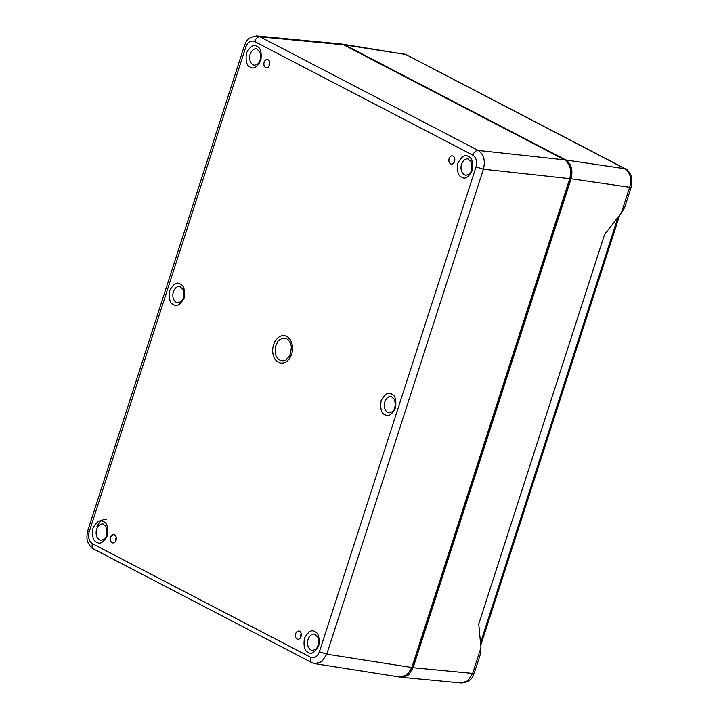 <?xml version="1.0" encoding="UTF-8"?>
<svg xmlns="http://www.w3.org/2000/svg" width="719" height="719" viewBox="0 0 719 719"><rect width="100%" height="100%" fill="white"/><g stroke="black" fill="none" stroke-linecap="round" stroke-linejoin="round"><path stroke-width="1.08" d="M114.627 534.963A4.134 2.957 -82.8 0 0 113.935 534.738A4.134 2.957 -82.8 0 0 110.438 538.468A4.134 2.957 -82.8 0 0 112.892 542.944A4.134 2.957 -82.8 0 0 116.217 539.708A4.134 2.957 -82.8 0 0 114.627 534.963M268.106 59.776A4.134 2.957 -82.8 0 0 267.414 59.551A4.134 2.957 -82.8 0 0 263.918 63.281A4.134 2.957 -82.8 0 0 266.372 67.757A4.134 2.957 -82.8 0 0 269.697 64.521A4.134 2.957 -82.8 0 0 268.106 59.776M453.096 156.095A4.134 2.957 -82.8 0 0 452.404 155.87A4.134 2.957 -82.8 0 0 448.908 159.6A4.134 2.957 -82.8 0 0 451.361 164.076A4.134 2.957 -82.8 0 0 454.687 160.84A4.134 2.957 -82.8 0 0 453.096 156.095M299.616 631.282A4.134 2.957 -82.8 0 0 298.924 631.057A4.134 2.957 -82.8 0 0 295.428 634.778A4.134 2.957 -82.8 0 0 297.882 639.263A4.134 2.957 -82.8 0 0 301.207 636.018A4.134 2.957 -82.8 0 0 299.616 631.282M286.782 336.492A13.796 9.85 -82.8 0 0 272.717 351.798A13.796 9.85 -82.8 0 0 288.328 359.922A13.796 9.85 -82.8 0 0 286.782 336.492M116.208 537.246A4.044 2.885 -82.8 0 0 115.723 541.083M269.688 62.059A4.044 2.885 -82.8 0 0 269.203 65.896M454.678 158.378A4.044 2.885 -82.8 0 0 454.192 162.215M301.198 633.556A4.044 2.885 -82.8 0 0 300.713 637.402M286.683 338.847C285.11 337.921 283.547 338.128 282.064 338.469C279.26 339.952 277.822 341.049 277.759 341.768L275.826 345.623L275.152 352.067C275.97 357.064 276.698 356.498 277.183 357.756C278.63 359.248 277.291 358.484 279.808 360.12L282.387 360.794C283.439 360.498 283.133 361.324 286.063 359.734L288.876 356.992L290.665 353.344L291.339 346.9C290.521 341.893 289.793 342.469 289.308 341.21C287.861 339.719 289.2 340.482 286.683 338.847M319.407 651.8C317.331 656.789 314.41 658.613 310.626 657.283L92.4 543.663C88.922 541.146 87.844 537.237 89.183 531.934L245.808 47.005C247.929 41.954 250.859 40.12 254.589 41.522L472.814 155.142C476.248 157.596 477.326 161.505 476.032 166.871L319.407 651.8L326.777 654.155L321.842 661.669L314.787 663.655M472.814 155.142C474.028 152.069 475.834 150.505 478.243 150.451C483.815 154.279 485.532 160.535 483.402 169.226L476.032 166.871M256.386 35.95L260.026 36.831C257.618 36.894 255.811 38.449 254.589 41.522M312.001 662.711L315.084 663.709L400.15 677.082L407.152 674.862L411.825 667.529L569.736 178.627C571.812 169.999 570.086 163.743 564.577 159.852L343.592 44.794L340.752 43.949L257.177 35.986C246.725 36.966 245.907 42.592 244.388 45.782L244.397 45.773M406.217 675.572L412.517 667.421L570.446 178.456L571.048 169.226L567.309 162.045M106.727 519.217C102.547 519.109 99.294 521.608 96.957 526.685M461.436 683.014L467.961 680.767L472.644 673.397L474.225 673.218C472.698 676.408 471.889 682.034 461.409 683.005L401.894 677.343L408.644 674.889L413.11 667.726L571.048 178.77C573.124 170.142 571.398 163.887 565.889 159.995L344.85 44.911L341.39 44.03M344.85 44.911L405.444 54.437L342.478 44.12M571.048 178.77L629.664 187.264C631.866 178.582 630.15 172.326 624.496 168.489L406.253 54.698L403.098 53.664M474.225 673.209L480.607 653.454L480.957 647.648L478.755 623.993L604.589 234.403L621.342 213.013L624.856 206.829L631.237 187.075L629.664 187.264L621.342 213.013M96.831 542.261C100.04 544.616 103.545 542.432 107.347 535.7C108.362 527.512 107.077 522.83 103.491 521.643C100.274 519.289 96.768 521.482 92.967 528.213C91.951 536.392 93.236 541.074 96.831 542.261M256.971 46.465C253.753 44.111 250.248 46.295 246.446 53.026C245.431 61.214 246.725 65.896 250.311 67.083C253.519 69.437 257.025 67.244 260.835 60.513C261.842 52.334 260.557 47.652 256.971 46.465M391.648 394.129C388.431 391.774 384.926 393.967 381.124 400.699C380.108 408.877 381.394 413.56 384.989 414.746C388.197 417.101 391.702 414.917 395.504 408.185C396.52 399.998 395.234 395.315 391.648 394.129M468.384 156.544C465.175 154.181 461.67 156.374 457.868 163.105C456.853 171.284 458.138 175.975 461.724 177.153C464.941 179.516 468.446 177.323 472.248 170.592C473.264 162.413 471.979 157.722 468.384 156.544M308.244 652.34C311.462 654.694 314.967 652.51 318.769 645.779C319.784 637.591 318.499 632.909 314.904 631.722C311.695 629.368 308.19 631.552 304.389 638.283C303.373 646.471 304.658 651.153 308.244 652.34M173.567 304.667C176.784 307.031 180.289 304.838 184.091 298.106C185.107 289.928 183.821 285.236 180.226 284.059C177.018 281.695 173.513 283.888 169.711 290.62C168.695 298.798 169.981 303.49 173.567 304.667M99.564 539.924A8.251 5.896 97.2 0 1 96.4 530.379A8.251 5.896 97.2 0 1 103.141 524.016L106.52 527.288C107.598 533.417 106.727 537.452 103.904 539.394L101.073 540.391A8.251 5.896 97.2 0 1 99.564 539.924M253.043 64.737A8.251 5.896 97.2 0 1 249.879 55.192A8.251 5.896 97.2 0 1 256.62 48.829L259.999 52.11C261.078 58.23 260.206 62.265 257.384 64.207L254.553 65.204A8.251 5.896 97.2 0 1 253.043 64.737M387.721 412.409A8.251 5.896 97.2 0 1 384.557 402.865A8.251 5.896 97.2 0 1 391.298 396.502L394.677 399.773C395.756 405.902 394.884 409.938 392.062 411.879L389.231 412.877A8.251 5.896 97.2 0 1 387.721 412.409M464.456 174.816A8.251 5.896 97.2 0 1 461.292 165.271A8.251 5.896 97.2 0 1 468.033 158.908L471.412 162.179C472.491 168.309 471.619 172.344 468.797 174.286L465.975 175.283A8.251 5.896 97.2 0 1 464.456 174.816M310.976 649.994A8.251 5.896 97.2 0 1 307.813 640.449A8.251 5.896 97.2 0 1 314.554 634.095L317.933 637.367C319.011 643.487 318.14 647.522 315.317 649.473L312.486 650.461A8.251 5.896 97.2 0 1 310.976 649.994M176.299 302.331A8.251 5.896 97.2 0 1 173.135 292.786A8.251 5.896 97.2 0 1 179.876 286.423L183.255 289.694C184.334 295.824 183.462 299.859 180.64 301.8L177.818 302.798A8.251 5.896 97.2 0 1 176.299 302.331M245.808 47.005L244.388 45.791L87.763 530.721L89.183 531.934M92.4 543.663C91.619 546.791 92.32 548.669 94.495 549.307M312.72 662.927C310.536 662.289 309.844 660.41 310.626 657.283M411.825 667.529L326.777 654.155L483.402 169.226L569.736 178.627M564.577 159.852L478.243 150.451L260.026 36.831L343.592 44.794M569.816 178.375L570.446 178.456M411.888 667.34L412.517 667.421M480.957 647.648L472.644 673.397L413.11 667.726M565.889 159.995L625.413 168.812M617.945 217.354L480.508 642.849M87.763 530.712C86.586 535.898 86.684 539.861 88.06 542.584C90.145 546.458 92.023 548.606 93.695 549.046L311.902 662.657M631.237 187.084L631.812 178.222C632.163 176.056 627.453 168.893 625.305 168.758L406.253 54.698M480.741 645.285L619.67 215.152"/></g></svg>
